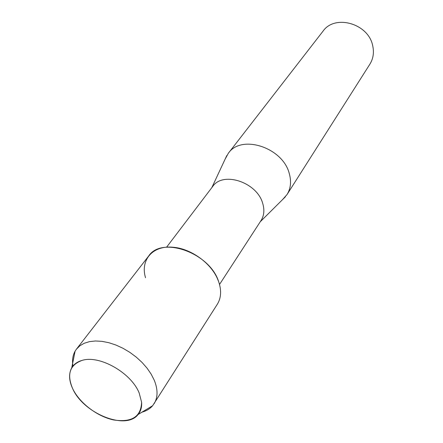 <?xml version="1.0" encoding="UTF-8"?>
<svg xmlns="http://www.w3.org/2000/svg" width="443" height="443" viewBox="0 0 443 443"><rect width="100%" height="100%" fill="white"/><g stroke="black" fill="none" stroke-linecap="round" stroke-linejoin="round"><path stroke-width="0.66" d="M72.608 388.511C79.375 402.892 97.2 416.525 113.646 419.953C131.754 422.677 141.073 416.769 141.599 402.233L139.174 392.996C131.239 372.818 99.453 354.771 82.105 360.397C69.795 364.877 66.627 374.246 72.608 388.511C83.24 413.374 125.928 430.762 138.089 414.515C140.78 411.265 141.954 407.167 141.599 402.233L139.174 392.996C131.239 372.818 99.453 354.771 82.105 360.397C77.337 361.732 73.881 364.218 71.733 367.856C68.621 373.587 68.909 380.471 72.608 388.511M219.534 284.45L261.038 220.548C264.106 215.652 264.659 209.932 262.705 203.392C257.034 182.189 222.84 170.959 212.668 186.531L166.574 247.211M282.468 199.699L287.031 194.555C290.752 188.502 291.505 181.503 289.279 173.551C282.817 147.425 241.202 134.013 228.333 153.284L225.033 159.314M287.031 194.555L369.877 64.185C373.25 58.714 374.197 52.584 372.718 45.806C368.576 23.529 334.814 13.921 322.991 31.215L228.333 153.284M141.987 412.156C146.445 410.927 150 408.773 152.652 405.699L217.325 304.241C221.184 297.951 221.633 290.431 218.659 281.67L217.397 278.564C210.403 262.5 190.318 248.379 172.836 247.227C152.591 245.25 140.115 260.185 145.537 277.722M154.098 403.739C157.957 397.426 158.018 389.602 154.275 380.249L151.207 374.208L147.109 368.222L142.087 362.479L136.283 357.141L129.865 352.362L123.021 348.292L115.955 345.047L108.867 342.71L101.962 341.348L95.444 340.988L89.486 341.631L84.248 343.247L79.873 345.778L76.456 349.145L75.1 351.166C72.718 355.413 72.01 360.375 72.968 366.056M218.659 281.67C209.832 252.887 161.845 235.798 148.693 255.982L76.456 349.145M260.268 221.733L285.386 196.803M211.809 187.66L226.772 155.587M138.089 414.515L152.652 405.699M71.733 367.856L75.1 351.166"/></g></svg>
